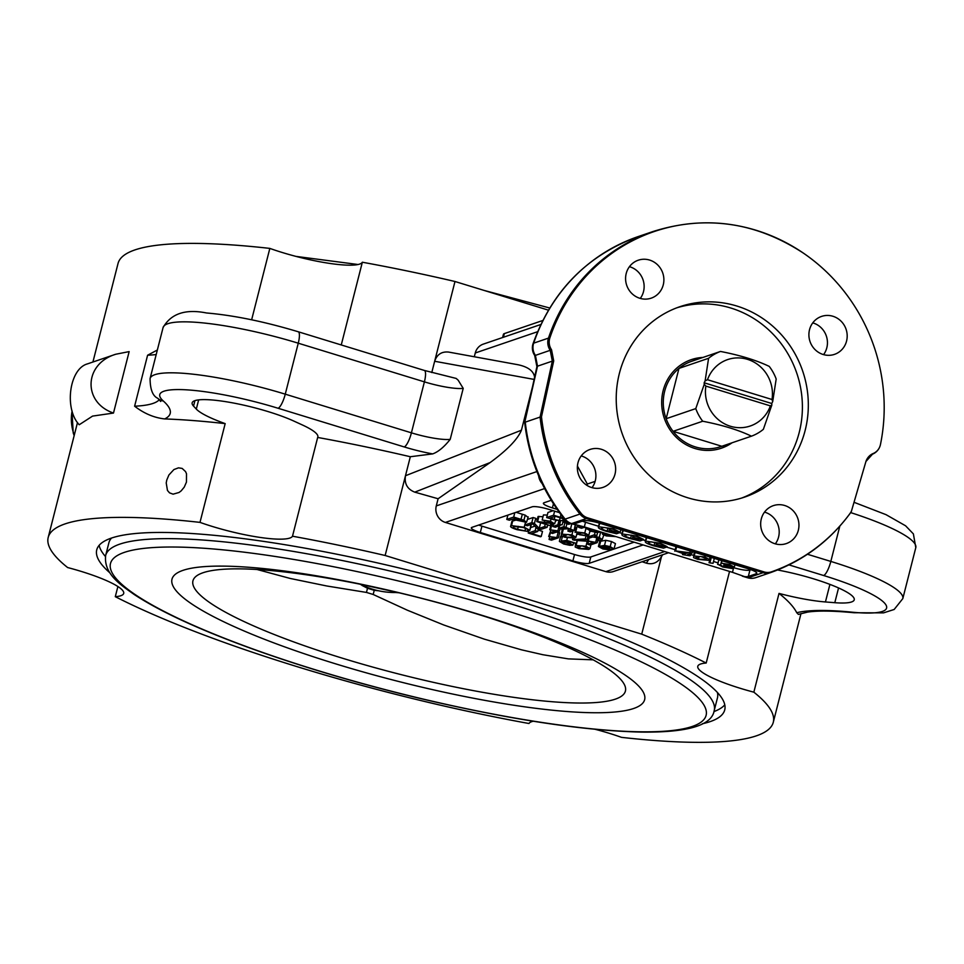 <?xml version="1.0" encoding="UTF-8"?>
<svg xmlns="http://www.w3.org/2000/svg" width="964" height="964" viewBox="0 0 964 964"><rect width="100%" height="100%" fill="white"/><g stroke="black" fill="none" stroke-linecap="round" stroke-linejoin="round"><path stroke-width="1.45" d="M730.242 443.404A46.766 44.428 -108.8 0 1 720.53 448.489M690.332 359.982A46.766 44.428 -108.8 0 1 701.117 358.066M732.086 442.777A46.766 44.428 -108.8 0 1 721.446 448.176A46.766 44.428 -108.8 0 1 664.304 418.268A46.766 44.428 -108.8 0 1 691.248 359.656A46.766 44.428 -108.8 0 1 702.961 357.439M367.513 588.257A186.064 32.921 -165.7 0 0 374.237 590.317L373.176 594.475A186.064 32.921 14.3 0 1 366.453 592.426L367.513 588.257L361.886 585.353M203.043 572.737A223.142 39.476 14.3 0 1 436.258 602.235A223.142 39.476 14.3 0 1 625.262 686.79A223.142 39.476 14.3 0 1 399.445 674.197A223.142 39.476 14.3 0 1 195.138 577.147A223.142 39.476 14.3 0 1 203.043 572.737M366.453 592.426L326.82 585.992L290.224 578.46L257.075 569.507M593.161 659.834L568.362 658.882L542.889 654.725L521.488 649.82L484.338 639.156L443.765 624.985L407.386 610.224L373.176 594.475M374.237 590.317L377.659 590.703M396.168 592.547L399.108 592.8M183.015 570.351A243.856 43.139 14.3 0 1 583.377 652.652A243.856 43.139 14.3 0 1 458.527 695.261A243.856 43.139 14.3 0 1 183.015 570.351M717.397 692.477A314.011 55.551 14.3 0 1 717.457 697.864L714.204 710.613A314.011 55.551 -165.7 0 0 463.672 589.92A314.011 55.551 -165.7 0 0 119.837 544.118A314.011 55.551 -165.7 0 0 105.654 555.493C103.558 573.917 120.705 584.907 134.394 594.631C162.109 612.767 204.127 631.83 260.449 651.797C309.854 669.185 362.826 684.669 419.388 698.273C509.233 719.493 583.316 730.76 641.638 732.098C687.633 732.58 711.83 725.422 714.204 710.613M105.654 555.493L108.908 542.744A314.011 55.551 14.3 0 1 111.535 538.045M533.261 721.241A63.467 11.231 -165.7 0 0 528.983 723.506A374.128 66.191 14.3 0 1 115.294 596.68L117.885 586.522M115.294 596.68A63.467 11.231 -165.7 0 0 123.705 593.414A63.467 11.231 -165.7 0 0 67.637 567.543A374.128 66.191 14.3 0 1 48.2 537.454A374.128 66.191 14.3 0 1 199.994 522.38A63.467 11.231 -165.7 0 0 292.502 536.213A374.128 66.191 14.3 0 1 385.142 555.493L641.723 634.155A374.128 66.191 14.3 0 1 706.19 663.039A63.467 11.231 -165.7 0 0 697.779 666.317A63.467 11.231 -165.7 0 0 753.848 692.176A374.128 66.191 14.3 0 1 773.285 722.277A374.128 66.191 14.3 0 1 621.491 737.352A63.467 11.231 -165.7 0 0 595.294 729.338M79.217 424.75C63.973 408.736 69.348 368.802 87.411 363.898L115.728 354.246L129.152 351.607L113.487 413.062L92.568 416.099L79.217 424.75M173.086 494.171L169.531 492.857L167.459 490.447L166.218 482.928L166.772 480.036L168.893 474.999L173.918 469.552L178.485 467.841L182.16 468.42L185.57 471.613L186.498 473.758L186.45 482.096L184.269 487.109L181.196 490.845L179.063 492.471L173.086 494.171M109.775 572.737A324.024 57.322 14.3 0 1 96.749 549.829A324.024 57.322 14.3 0 1 111.39 538.093A324.024 57.322 14.3 0 1 466.166 585.353A324.024 57.322 14.3 0 1 724.735 709.89A324.024 57.322 14.3 0 1 702.334 723.771M99.135 545.347A324.024 57.322 -165.7 0 0 105.425 556.481M713.926 711.589A324.024 57.322 -165.7 0 0 724.783 704.829M548.396 310.143L454.984 281.5A374.128 66.191 -165.7 0 0 362.344 262.232A63.467 11.231 14.3 0 1 269.836 248.399A374.128 66.191 -165.7 0 0 118.042 263.461L92.918 362.018M601.379 449.296A20.039 19.039 -108.8 0 1 615.635 468.167A20.039 19.039 -108.8 0 1 602.97 487.386A20.039 19.039 -108.8 0 1 591.631 487.531A20.039 19.039 -108.8 0 1 577.376 468.661A20.039 19.039 -108.8 0 1 590.028 449.453A20.039 19.039 -108.8 0 1 601.379 449.296M592.041 487.651A20.039 19.039 71.2 0 0 581.208 455.912M663.256 284.862A20.039 19.039 -108.8 0 1 651.206 298.153A20.039 19.039 -108.8 0 1 631.806 293.454A20.039 19.039 -108.8 0 1 626.214 273.499A20.039 19.039 -108.8 0 1 638.264 260.208A20.039 19.039 -108.8 0 1 657.665 264.907A20.039 19.039 -108.8 0 1 663.256 284.862M640.277 298.418A20.039 19.039 71.2 0 0 629.444 266.679M761.295 518.933A20.039 19.039 -108.8 0 1 773.333 505.642A20.039 19.039 -108.8 0 1 792.745 510.342A20.039 19.039 -108.8 0 1 798.325 530.296A20.039 19.039 -108.8 0 1 786.287 543.588A20.039 19.039 -108.8 0 1 766.874 538.888A20.039 19.039 -108.8 0 1 761.295 518.933M775.345 543.853A20.039 19.039 71.2 0 0 778.575 537.032A20.039 19.039 71.2 0 0 764.524 512.113M823.172 354.499A20.039 19.039 -108.8 0 1 808.917 335.629A20.039 19.039 -108.8 0 1 821.569 316.409A20.039 19.039 -108.8 0 1 832.92 316.264A20.039 19.039 -108.8 0 1 847.175 335.135A20.039 19.039 -108.8 0 1 834.523 354.354A20.039 19.039 -108.8 0 1 823.172 354.499M823.581 354.619A20.039 19.039 71.2 0 0 813.17 323A20.039 19.039 71.2 0 0 812.76 322.88M454.984 281.5L434.656 361.271C436.981 354.451 441.645 351.378 448.646 352.077L518.174 364.766C528.248 366.959 533.719 371.128 534.598 377.249M474.3 356.752L475.264 352.981A13.363 12.689 -108.8 0 1 483.289 344.124L540.78 324.507M741.762 498.014A100.545 95.52 71.2 0 0 796.746 373.068A100.545 95.52 71.2 0 0 676.861 307.793M687.826 497.798A100.545 95.52 -108.8 0 1 616.309 403.133A100.545 95.52 -108.8 0 1 679.801 306.733A100.545 95.52 -108.8 0 1 802.675 371.056A100.545 95.52 -108.8 0 1 744.738 497.063A100.545 95.52 -108.8 0 1 687.826 497.798M873.227 453.49A13.785 13.098 71.2 0 0 865.937 461.491A13.785 13.098 71.2 0 0 865.817 461.889L851.26 511.764A179.967 170.953 -108.8 0 1 771.562 571.809A12.942 12.291 -108.8 0 1 764.151 571.941L587.51 517.788A12.942 12.291 -108.8 0 1 581.232 513.463A179.967 170.953 -108.8 0 1 541.479 416.785L553.71 360.898L551.529 349.751A12.942 12.291 -108.8 0 1 549.854 337.918A179.967 170.953 -108.8 0 1 803.361 253.098A179.967 170.953 -108.8 0 1 880.445 444.573A12.942 12.291 -108.8 0 1 880.072 445.971A12.942 12.291 -108.8 0 1 873.227 453.49A13.363 4.169 -112.5 0 1 872.48 454.189A13.363 13.363 0 0 0 880.072 445.971M551.529 349.751A13.363 1.169 145.7 0 1 550.215 350.318L552.324 361.126L540.081 417.087L541.479 416.785M113.487 413.062C82.506 402.41 83.964 363.814 115.728 354.246M732.736 567.386L733.652 567.663L732.459 572.327L744.69 576.641A13.363 2.362 -165.7 0 0 748.317 576.472L749.944 570.098L751.04 569.724M732.459 572.327L584.329 526.91L585.51 522.247L598.584 526.26M756.523 572.58L756.222 573.773A13.363 2.362 -165.7 0 0 756.824 573.291A13.363 2.362 -165.7 0 0 747.823 568.652L599.692 523.235A13.363 2.362 -165.7 0 0 583.389 520.789L575.496 523.488A13.363 2.362 -165.7 0 0 574.893 523.97A13.363 2.362 -165.7 0 0 575.171 524.669L570.941 523.609A13.363 3.434 -73 0 0 571.616 523.572L584.329 526.91M756.222 573.773L748.317 576.472M532.574 386.492L521.428 430.209C517.752 439.174 507.317 449.959 490.134 462.563L438.102 498.75L414.773 492.146C407.35 489.218 404.253 483.735 405.483 475.734L385.142 555.493M662.714 554.722L660.316 558.361C656.773 563.109 652.122 564.699 646.35 563.145L642.12 561.747M668.534 552.734L613.417 571.532A13.363 12.689 -108.8 0 1 605.862 571.64L445.38 522.44A13.363 12.689 -108.8 0 1 436.282 505.907L438.102 498.75M577.424 466.046L587.329 484.036L586.98 485.398M557.132 509.366L552.396 507.908L553.432 503.835M551.227 500.304L543.997 502.774A13.363 2.362 -165.7 0 0 543.395 503.256A13.363 2.362 -165.7 0 0 552.396 507.908M478.722 525.055A13.363 2.362 -165.7 0 0 481.94 526.139L574.52 554.517L572.893 560.891L480.313 532.502A13.363 2.362 -165.7 0 1 471.312 527.862A13.363 2.362 -165.7 0 1 471.914 527.368L532.152 506.823A13.363 2.362 -165.7 0 1 548.444 509.257L559.445 512.631M643.096 544.937L589.197 563.325L590.812 556.951L610.694 550.179M572.893 560.891A13.363 2.362 -165.7 0 0 589.197 563.325M574.52 554.517A13.363 2.362 -165.7 0 0 590.812 556.951M611.766 549.805L634.119 542.178M577.099 540.515L587.51 541.238M588.45 541.539L587.883 544.286L593.294 542.443L588.317 541.045L597.21 542.648L590.269 545.022L587.883 544.286M548.685 536.478L558.409 537.804L551.468 540.165L549.082 539.442L554.481 537.599L548.685 536.478L550.528 531.2M556.517 532.092L559.698 532.706L558.409 537.804M512.8 520.548L511.51 525.645L524.223 527.26L529.875 530.296L523.368 527.513L514.161 526.452C512.462 527.139 513.607 528.103 517.596 529.357L527.38 531.369L517.017 529.682C511.077 527.754 509.233 526.416 511.51 525.645L510.679 526.296L511.968 521.199L515.403 520.247M530.887 524.524L529.875 530.296M593.896 536.743L596.15 537.032M562.458 530.61L563.35 529.067L568.519 528.742M574.183 530.116L575.508 530.622M527.585 519.403L533.092 517.523L535.731 518.331L537.213 519.873M539.707 522.476L541.419 522.994M589.751 531.742L591.137 531.272M600.464 532.285L602.343 532.923M562.807 522.355L566.663 521.994M575.243 524.934L574.122 530.284M555.613 520.909L556.65 520.56M566.446 521.211L553.673 519.704L546.66 517.56L547.962 512.462L553.143 510.691M536.779 521.572L552.179 523.03L549.709 521.5L542.166 520.03L550.468 521.271L554.601 523.789L540.9 522.307L549.613 525.513L536.779 521.572L538.069 516.475L542.997 516.728M542.166 520.03L543.455 514.921L547.299 515.077M577.014 526.802L575.713 531.899L584.774 532.971L588.823 535.237L584.172 533.237L578.195 532.646L580.207 534.514L587.233 535.924L579.545 534.755L575.713 531.899L575.05 532.381L576.352 527.284L578.111 526.585M584.22 527.356L586.727 528.079M516.077 512.306L525.223 515.15L527.838 517.198M549.757 529.754L559.469 531.08L552.529 533.453L550.143 532.718L555.553 530.875L549.757 529.754L551.047 524.657L553.324 524.681M576.689 534.393L578.171 534.309M598.415 546.504L599.716 541.407L605.814 540.31L611.501 541.539L615.454 543.612L613.996 548.914L607.115 546.287L602.211 546.371L607.862 547.504L611.369 550.034L602.91 548.974L598.415 546.504L604.524 545.407L610.2 546.636L613.996 548.914M530.562 527.609L534.936 526.115M538.093 530.043L542.503 531.393L541.202 536.49L540.382 536.779L528.248 533.056L535.165 530.694L537.731 531.477L531.634 533.562L541.202 536.49M560.554 536.864L562.361 536.803M550.806 500.461A13.363 2.362 -165.7 0 0 551.468 500.702M733.652 567.663A13.363 2.362 -165.7 0 0 749.944 570.098M619.141 532.562L622.069 533.453M642.626 539.756L645.543 540.659M666.1 546.962L675.174 549.733M690.766 554.517L693.417 555.336M708.865 560.072L709.685 560.313M713.517 561.494L718.035 562.88M582.292 521.163A13.363 2.362 -165.7 0 0 585.51 522.247M709.058 562.747L713.047 563.337L709.058 562.747L710.36 557.65L711.119 557.397M854.032 612.73L883.53 612.875L894.17 609.477L902.81 598.608A106.896 18.906 -165.7 0 0 830.823 561.422A13.363 3.434 107 0 1 823.618 575.508A93.532 16.545 14.3 0 1 885.253 603.922A93.532 16.545 14.3 0 1 852.092 612.176A13.363 8.592 -84.4 0 0 854.032 612.73C833.209 610.766 817.725 610.561 807.567 612.104L798.409 614.405L796.746 612.718A374.128 66.191 -165.7 0 0 779.02 593.414L753.848 692.176M706.19 663.039L729.543 571.435M777.611 569.965L783.069 571.074A60.13 10.64 14.3 0 1 854.237 599.801A60.13 10.64 14.3 0 1 834.8 602.693L825.437 601.958A63.467 11.231 14.3 0 1 779.02 593.414M199.994 522.38L225.178 423.618A374.128 66.191 -165.7 0 0 164.651 418.93C154.047 417.725 144.034 413.484 134.611 406.206L147.6 355.222L157.349 350.016M251.64 319.795L269.836 248.399M225.178 423.618A63.467 11.231 14.3 0 1 196.307 409.085L193.535 406.097A60.13 10.64 14.3 0 1 192.149 402.844A60.13 10.64 14.3 0 1 230.878 402.542A60.13 10.64 14.3 0 1 293.936 421.111L302.298 424.931A63.467 11.231 14.3 0 1 317.855 436.993A63.467 11.231 14.3 0 1 317.674 437.451L292.502 536.213M362.344 262.232L341.256 344.955M450.212 439.343A33.403 5.905 14.3 0 1 411.411 432.836L285.26 394.168L298.262 343.196A13.363 3.434 -73 0 0 298.225 331.761C264.377 321.59 233.794 315.324 206.501 312.975C185.45 308.769 170.977 313.625 163.073 327.567A106.896 18.906 14.3 0 1 298.262 343.196L424.401 381.865A13.363 3.434 -73 0 0 424.365 370.441L456.165 378.43L458.153 380.178L463.214 388.372L450.212 439.343C444.091 447.043 438.246 451.899 432.679 453.899L410.327 456.731L405.483 475.734L521.428 430.209M410.327 456.731A374.128 66.191 -165.7 0 0 317.674 437.451M595.125 481.373L587.329 484.036M764.151 571.941A13.363 3.434 107 0 1 763.066 572.676L586.425 518.524L571.616 523.572A13.363 12.689 71.2 0 1 565.133 519.114A180.388 171.363 -108.8 0 1 525.272 422.148L540.081 417.087A180.388 171.363 71.2 0 0 579.942 514.065L565.133 519.114A13.363 1.47 141.5 0 1 564.398 519.15C542.117 490.748 528.875 458.575 524.681 422.606L537.514 366.175L535.394 355.379A13.363 1.169 145.7 0 1 534.695 355.439L536.912 366.657A13.363 2.241 12.3 0 1 537.514 366.175L552.324 361.126A13.363 2.241 12.3 0 1 553.71 360.898M850.646 512.306L851.26 511.764L850.646 512.306M534.128 379.418L434.656 361.271L431.776 372.574M562.169 541.358L561.964 542.166L564.398 543.756L570.206 544.443L567.627 542.636L561.277 541.057L566.699 540.418L576.364 543.383L567.784 541.274L564.892 541.599L569.013 542.575L572.821 545.19L569.664 545.287L563.699 543.997L559.385 541.431L561.843 542.346M560.47 536.574L559.385 541.431L560.687 536.333M573.713 543.094L572.821 545.19M577.207 540.081L576.364 543.383M567.326 537.972L566.699 540.418M562.446 536.442L561.277 541.057M529.007 530.08L528.248 533.056M536.032 527.272L535.165 530.694M538.334 529.103L537.731 531.477M603.56 548.721L601.271 546.937L606.633 547.612L608.862 549.299L603.56 548.721L604.006 546.998M612.164 548.383L611.369 550.034M572.508 539.647L585.281 538.936L587.209 539.527L574.423 540.238L572.508 539.647L572.809 538.454M586.028 535.984L585.281 538.936M587.799 537.213L587.209 539.527M550.842 529.995L550.143 532.718M560.072 528.718L559.469 531.08M559.132 525.91L557.939 530.61M551.878 524.38L550.577 529.477M518.005 520.512L512.981 518.981L515.451 518.138L523.862 521.5L518.005 520.512L518.379 519.03M506.787 519.427L513.704 517.066L523.922 520.247L526.537 522.295L512.161 519.259L509.353 520.211L506.787 519.427L507.895 515.101M528.224 516.909L526.537 522.295M514.8 512.74L513.704 517.066M525.223 515.15L523.922 520.247M578.195 532.646L577.581 533.068M590.197 530.007L588.823 535.237M585.377 533.67L584.991 535.165M587.498 534.875L587.233 535.924M558.795 524.476L562.157 524.874L558.795 524.476L559.626 521.223M560.482 521.367L559.771 524.151M562.988 521.608L562.157 524.874M555.77 520.319L554.601 523.789M550.818 523.717L550.432 525.235M538.948 516.367L537.647 521.464M600.584 531.899L596.993 532.526L591.04 531.236L586.727 528.67L589.185 529.585M586.823 527.682L586.51 528.911L586.968 527.73M591.426 529.091L588.787 528.284M589.51 528.609L589.305 529.405L591.739 531.007L597.547 531.682L597.608 530.983M554.204 519.343L550.046 518.066L555.324 516.27L562.59 518.584L563.591 520.476L559.445 520.632L554.204 519.343L554.951 516.391M564.362 519.945L563.591 520.476L563.904 519.271M546.66 517.56L553.577 515.198L563.82 518.415M554.613 511.149L553.577 515.198M570.881 523.585L568.724 524.32L566.254 523.572L568.748 522.717M584.955 527.103L581.569 528.26L578.942 527.453L576.978 525.416M579.46 525.814L580.593 526.995L582.377 526.392M566.784 521.488L566.254 523.572M580.822 526.055L580.593 526.995M613.646 535.888L606.934 535.659L604.597 534.285L605.85 533.514M616.104 536.635L606.236 535.9L602.536 534.297L602.464 532.477M602.536 534.297L603.428 532.755M552.866 526.501L557.867 524.802L560.265 525.525L555.252 527.236L552.866 526.501L553.517 523.922M558.819 521.066L557.867 524.802M571.122 529.417L570.953 530.08L569.375 528.73L563.988 528.152L561.265 529.079L558.867 528.344L563.88 526.633L574.074 530.477L570.302 531.851L567.917 531.116L571.447 529.778M575.424 525.284L574.074 530.477M559.53 525.778L558.867 528.344M565.181 521.536L563.88 526.633M568.579 528.501L567.917 531.116M566.94 523.777L566.037 527.296M599.945 538.286L592.679 536.936L589.944 537.876L587.558 537.141L594.463 534.779L596.861 535.514L594.378 536.358L599.283 537.418L602.187 539.575L599.018 540.659L596.632 539.924L600.162 538.587M604.127 534.056L602.187 539.575M588.088 535.044L587.558 537.141M595.113 532.249L594.463 534.779M597.294 537.297L596.632 539.924M597.608 532.574L596.861 535.514M524.886 524.97L531.803 522.621L534.43 523.428L539.213 528.405L544.636 526.549L547.106 527.308L540.202 529.67L537.563 528.862L532.779 523.886L527.356 525.729L524.886 524.97L525.525 522.452M533.092 517.523L531.803 522.621M547.721 524.934L547.106 527.308M545.25 524.175L544.636 526.549M540.515 523.307L539.213 528.405M535.731 518.331L534.43 523.428M565.555 537.068L563.229 535.695L568.073 534.49L573.556 536.514L572.279 537.297L565.555 537.068L566.205 534.526M561.156 535.707L562.048 534.164L571.917 534.899L575.966 537.249L574.725 538.045L564.868 537.309L561.156 535.707L562.096 529.911M597.813 540.286L597.21 542.648M596.945 537.213L595.68 542.19M589.185 537.635L588.317 541.045M588.486 537.43L587.486 541.334M514.161 526.452L513.354 527.043M525.609 528.308L525.043 530.501M527.79 529.766L527.38 531.369M549.769 536.719L549.082 539.442M558.168 532.236L556.879 537.334M550.384 532.791L549.504 536.201M579.593 548.42L577.255 547.046L582.099 545.841L587.582 547.865L586.305 548.649L579.593 548.42L580.244 545.877M575.195 547.058L576.086 545.516L585.955 546.251L590.004 548.6L588.763 549.396L578.894 548.661L575.195 547.058L575.532 543.648M711.299 557.445L710.022 562.422M714.312 558.373L713.047 563.337M685.296 552.432L684.958 553.782L678.186 551.709L688.079 552.709L684.958 553.782M682.524 554.613L684.175 554.047L675.583 550.902L692.08 553.059L687.609 554.589L690.525 555.481L689.742 555.746L682.524 554.613L682.777 553.613M691.043 553.42L690.525 555.481M692.441 551.661L692.08 553.059M690.272 550.998L689.911 552.396M676.632 546.817L675.583 550.902M675.969 546.612L674.8 551.179M625.479 534.863C623.985 535.61 625.708 536.731 630.625 538.237L637.65 539.924L638.927 539.491L633.408 537.273L642.542 540.069L639.988 540.949L629.962 538.575C623.069 536.382 620.575 534.851 622.467 533.984L636.891 536.068L643.663 539.479L636.132 536.333L627.684 534.646L624.829 535.333M623.106 529.405L621.804 534.502L623.359 530.489M633.107 535.502L632.589 537.551M633.806 535.671L633.408 537.273M637.843 539.153L637.65 539.924M642.759 539.238L642.542 540.069M601.994 527.669C600.512 528.417 602.223 529.537 607.139 531.043L614.164 532.731L615.442 532.297L609.923 530.067L619.057 532.875L616.502 533.743L606.477 531.369C599.596 529.176 597.102 527.645 598.993 526.778L613.417 528.862L620.189 532.273L612.646 529.14L604.211 527.441L601.343 528.139M620.201 532.236L620.84 529.718L620.201 532.2M599.62 522.199L598.319 527.296L599.885 523.295M609.634 528.296L609.103 530.345M610.332 528.477L609.923 530.067M614.357 531.959L614.164 532.731M619.274 532.044L619.057 532.875M648.953 542.069C647.471 542.816 649.182 543.937 654.098 545.431L661.123 547.13L662.413 546.684L656.882 544.467L666.028 547.263L663.461 548.142L653.447 545.769C646.555 543.576 644.06 542.045 645.952 541.178L660.376 543.262L667.148 546.672L659.605 543.539L651.17 541.84L648.302 542.539M646.579 536.599L645.278 541.696L646.844 537.683M656.592 542.696L656.062 544.744M657.291 542.877L656.882 544.467M661.328 546.359L661.123 547.13M666.232 546.443L666.028 547.263M698.43 559.108L695.731 557.578L700.647 556.445L706.769 558.71L705.552 559.469L698.43 559.108L699.117 556.409M693.538 557.602L694.213 555.987L704.792 556.939L709.444 559.554L708.287 560.301L697.731 559.349L693.538 557.602L694.345 551.685M721.687 560.638L720.578 565.012L723.446 566.784L729.338 567.651L724.494 565.35L725.518 565.181L731.495 566.278L729.037 564.832L721.385 563.193L729.688 564.579L734.219 567.121L729.832 566.687L732.17 568.507L722.735 567.013L717.806 564.241L720.518 565.133M718.927 559.349L717.638 564.446L718.951 559.795M732.785 567.181L732.17 568.507M735.038 564.723L734.219 567.121M722.012 560.735L721.385 563.193M725.796 564.097L725.518 565.181M724.832 564.012L724.494 565.35M641.723 634.155L661.509 556.541M542.732 320.506L504.329 333.604A20.039 3.543 -165.7 0 0 503.425 334.339L502.606 337.533M751.45 436.174A45.091 42.838 71.2 0 0 763.355 429.329L771.839 405.025L770.381 405.88A35.078 33.318 -108.8 0 1 730.411 426.257A35.078 33.318 -108.8 0 1 705.865 386.094L704.25 384.311L695.767 408.603A45.091 42.838 71.2 0 0 702.708 421.232C722.361 425.04 738.617 430.028 751.45 436.174L721.819 446.272L673.089 431.33L702.708 421.232M695.767 408.603L666.148 418.713A45.091 42.838 71.2 0 0 673.089 431.33A45.091 42.838 71.2 0 0 721.819 446.272M772.706 401.602L776.177 379.021A45.091 42.838 71.2 0 0 769.236 366.392C756.391 360.247 740.147 355.27 720.494 351.45L690.875 361.56A45.091 42.838 71.2 0 0 678.969 368.405L708.588 358.295L705.118 380.888L707.492 379.72A35.078 33.318 -108.8 0 1 747.462 359.343A35.078 33.318 -108.8 0 1 772.007 399.506L772.706 401.602L771.742 403.494L704.154 382.78L705.118 380.888M707.492 379.72L772.007 399.506M770.381 405.88L705.865 386.094M720.494 351.45A45.091 42.838 71.2 0 0 708.588 358.295M704.25 384.311L704.154 382.78M678.969 368.405L666.148 418.713A45.091 42.838 71.2 0 1 678.969 368.405M771.742 403.494L771.839 405.025M124.38 552.372A307.323 54.37 14.3 0 1 628.938 656.098A307.323 54.37 14.3 0 1 471.589 709.793A307.323 54.37 14.3 0 1 124.38 552.372M581.232 513.463A13.363 1.47 141.5 0 1 579.942 514.065A13.363 12.689 -108.8 0 0 586.425 518.524A13.363 3.434 -73 0 0 587.51 517.788M803.361 253.098C755.836 222.106 705.732 214.912 653.038 231.517A180.388 171.363 71.2 0 0 548.48 338.111A13.363 2.615 18.6 0 1 549.854 337.918M548.48 338.111A13.363 12.689 71.2 0 0 550.215 350.318L535.394 355.379A13.363 12.689 -108.8 0 1 533.67 343.16A180.388 171.363 -108.8 0 1 638.216 236.566C587.064 255.34 552.011 291.032 533.068 343.642A13.363 2.615 18.6 0 1 533.67 343.16L548.48 338.111M872.396 454.213A13.363 4.169 -112.5 0 0 872.48 454.189L865.937 461.491M851.164 511.956C830.39 540.599 803.578 560.795 770.718 572.544A13.363 13.363 0 0 1 770.622 572.58L755.812 577.629A13.363 12.689 71.2 0 1 748.245 577.737L763.066 572.676A13.363 12.689 71.2 0 0 770.622 572.58A13.363 12.689 71.2 0 0 770.706 572.556A13.363 4.169 -109.3 0 0 770.718 572.544A13.363 4.169 -109.3 0 0 771.562 571.809M744.69 576.641L748.245 577.737A13.363 3.434 107 0 1 747.582 577.761A13.363 13.363 0 0 0 755.812 577.629A13.363 12.689 71.2 0 0 755.896 577.605L770.537 572.616M414.773 492.146L490.134 462.563M648.772 559.469L646.35 563.145M475.264 352.981L537.563 331.724M536.888 471.577L436.282 505.907M538.659 475.879A13.363 12.689 71.2 0 0 542.142 483.579M445.38 522.44L544.624 488.567M664.702 551.553L605.862 571.64M480.313 532.502L481.94 526.139M829.92 584.389L825.437 601.958M198.656 399.879L196.307 409.085M147.6 355.222A167.025 29.547 -165.7 0 0 156.204 354.535M163.073 327.567L150.083 378.551A106.896 18.906 -165.7 0 1 285.26 394.168A13.363 3.434 107 0 1 278.066 408.254L404.205 446.935A13.363 3.434 107 0 0 411.411 432.836L424.401 381.865A33.403 5.905 -165.7 0 0 463.214 388.372M159.241 399.723A167.025 29.547 14.3 0 1 134.611 406.206M404.205 446.935A46.766 8.278 -165.7 0 0 432.679 453.899M150.083 378.551C150.155 389.396 152.698 395.975 157.71 398.265A13.363 12.448 -48.4 0 0 163.338 401.024A93.532 16.545 14.3 0 1 187.076 389.866A93.532 16.545 14.3 0 1 278.066 408.254M164.651 418.93A180.388 31.908 -165.7 0 0 163.338 401.024M852.092 612.176A180.388 31.908 -165.7 0 0 796.746 612.718M788.986 564.892L823.618 575.508M839.813 526.163L830.823 561.422L807.471 554.264M850.694 512.607A106.896 18.906 14.3 0 1 915.8 547.636L902.81 598.608M569.23 541.72L569.013 542.575M564.856 541.973L564.398 543.756M611.501 541.539L610.2 546.636M605.814 540.31L604.524 545.407M600.813 540.659L599.512 545.757M608.115 546.492L607.862 547.504M522.331 514.222L521.03 519.319M580.714 532.49L580.207 534.514M586.076 527.874L584.774 532.971M551.071 518.909L550.468 521.271M544.672 520.765L544.298 522.223M597.704 531.056L597.547 531.682M592.161 529.32L591.739 531.007M560.18 517.752L559.445 520.632M560.94 514.656L560.277 517.258M607.356 533.984L606.934 535.659M571.821 523.886L570.616 528.634M600.584 532.321L599.283 537.418M572.676 535.695L572.279 537.297M572.917 530.959L571.917 534.899M563.35 529.067L562.048 534.164M518.355 526.356L517.596 529.357M525.44 522.452L524.223 527.26M586.715 547.046L586.305 548.649M587.257 541.153L585.955 546.251M577.388 540.406L576.086 545.516M631.42 535.116L630.625 538.237M637.24 534.743L636.891 536.068M607.935 527.923L607.139 531.043M613.755 527.549L613.417 528.862M654.893 542.322L654.098 545.431M660.714 541.937L660.376 543.262M705.949 557.903L705.552 559.469M705.142 555.565L704.792 556.939M695.104 552.48L694.213 555.987M730.037 563.193L729.688 564.579M726.229 564.157L725.928 565.326M724.145 564.024L723.446 566.784M194.933 400.638L193.535 406.097M834.8 602.693L838.56 587.944M74.276 435.174A43.428 41.259 -108.8 0 1 72.083 411.074M503.401 337.255L504.329 333.604M397.662 592.462A81.844 77.747 -108.8 0 1 360.042 584.196M549.685 307.998L484.036 290.405M358.066 264.51L296.032 256.4M742.34 576.159L747.582 577.761M564.398 519.15A13.363 13.363 0 0 0 570.941 523.609M800.988 613.598L773.285 722.277M77.494 422.545L48.2 537.454M424.365 370.441L298.225 331.761M157.71 398.265L160.675 401.482L160.301 400.012M854.032 502.292L886.012 514.656L905.582 525.79L913.39 533.911L915.8 547.636M536.912 366.657L524.681 422.545M533.068 343.642A13.363 13.363 0 0 0 534.695 355.439M653.038 231.517L638.216 236.566M575.966 537.249L576.846 533.791M529.887 530.284L531.176 525.187M590.004 548.6L590.968 544.781M709.444 559.554L710.082 557.072M74.156 435.62L73.216 432.957L71.963 410.652M397.807 592.486L359.102 584.003"/></g></svg>
